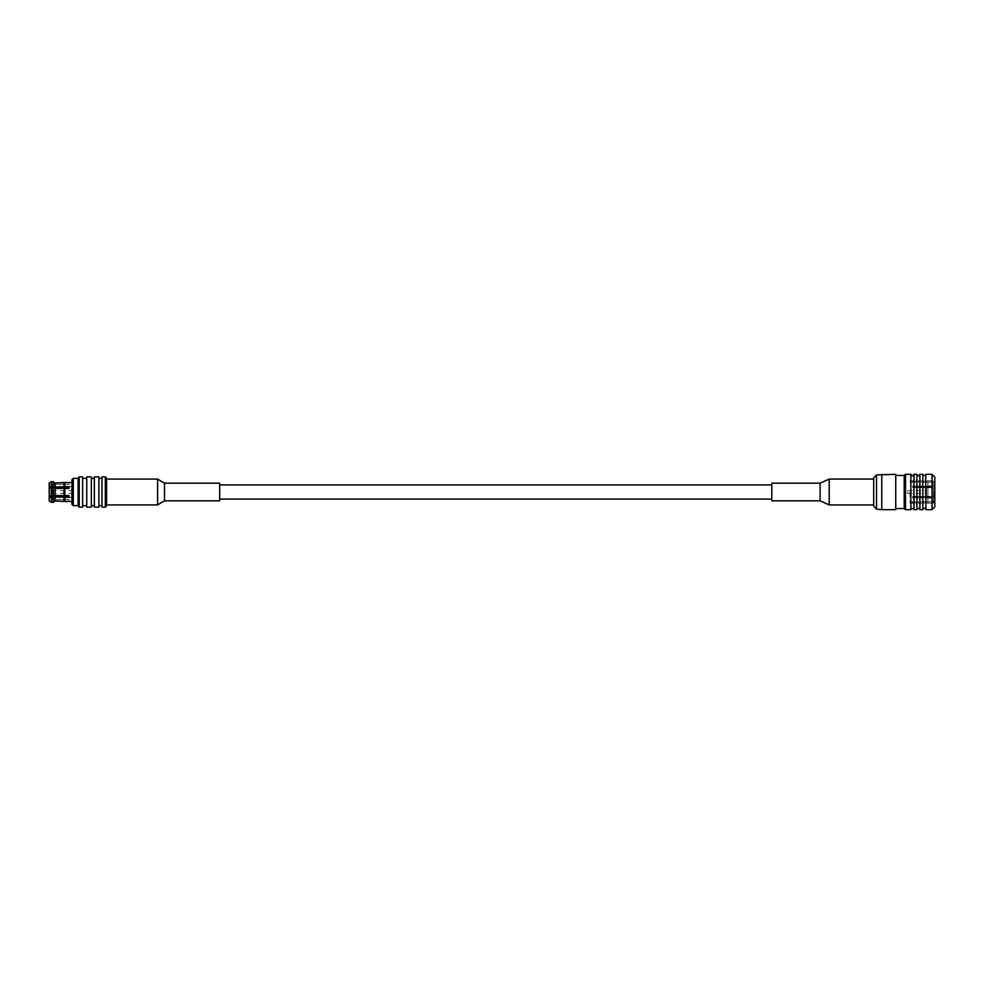 <?xml version="1.0" encoding="UTF-8"?>
<svg xmlns="http://www.w3.org/2000/svg" width="984" height="984" viewBox="0 0 984 984"><rect width="100%" height="100%" fill="white"/><g stroke="black" fill="none" stroke-linecap="round" stroke-linejoin="round"><path stroke-width="0.74" stroke-dasharray="4.92 3.69" d="M771.8 492L771.8 499.036L771.8 492M219.715 492L219.715 499.036L219.715 492M771.8 483.169L771.8 500.831M873.681 504.94L873.681 479.06L873.681 504.94M873.681 477.843L873.681 506.157M895.735 474.337L895.735 509.663M895.735 492L895.735 508.568L895.735 492M904.21 475.432L904.21 508.568M905.514 474.337L905.514 509.663M910.876 474.337L910.876 509.663M913.964 474.337L913.964 509.663M916.916 474.337L916.916 509.663M919.905 474.337L919.905 509.663M922.857 474.337L922.857 509.663M925.944 474.337L925.944 509.663M932.045 474.337L932.045 509.663M934.8 477.191L934.8 506.809M934.8 492L934.8 503.869L934.8 492M934.111 492L934.111 503.181L934.111 492M909.954 492L909.954 503.181L909.954 492M912.721 502.886L912.721 501.778L933.422 501.778L933.422 497.486L912.721 497.486L912.721 496.293L933.422 496.293L933.422 487.707L933.422 496.846L912.721 496.293L933.422 496.846L933.422 487.154L912.721 487.154L912.721 485.961L933.422 485.961L933.422 481.114L912.721 481.102L933.422 481.114L933.422 485.961L912.721 485.961L912.721 487.154L933.422 487.154L933.422 496.846L912.721 496.846L912.721 498.039L933.422 498.039L933.422 502.886L912.721 502.898L933.422 502.886L933.422 498.039L912.721 498.039L912.721 496.293L912.721 498.039L933.422 497.486L933.422 502.886L933.422 501.778L912.721 501.778L912.721 502.886L909.954 502.898M912.721 481.114L912.721 482.221L933.422 482.221L933.422 486.514L912.721 486.514L912.721 487.707L933.422 487.707L912.721 487.707L912.721 485.961L933.422 486.514L933.422 481.114L933.422 482.221L912.721 482.221L912.721 481.114L909.954 481.102M927.9 487.707L927.9 496.293L927.9 487.707M927.9 497.486L927.9 501.778L927.9 497.486M927.9 486.514L927.9 482.221L927.9 486.514M926.522 492C926.522 498.224 926.522 498.224 926.522 492C926.522 498.224 926.522 498.224 926.522 492C926.522 485.776 926.522 485.776 926.522 492C926.522 485.776 926.522 485.776 926.522 492L926.522 493.796L926.522 492M926.387 492L926.387 493.796L926.387 492M907.469 492L907.469 493.378L907.469 492M53.702 496.391L51.955 496.391L51.955 488.802L51.955 499.589L51.955 496.391L49.2 496.391L49.2 500.979M49.2 488.113L49.2 495.887M49.2 488.802L49.2 495.198L49.2 488.802L51.955 488.802L49.2 488.802M49.2 483.021L49.2 487.609L49.2 484.411L49.2 487.609L51.955 487.609L50.897 487.609L50.897 496.391L69.163 496.391L69.163 497.338L69.163 496.145L51.451 496.551M49.2 497.08L51.451 497.744L51.451 502.307M69.163 482.517L69.163 484.411L69.163 482.517L64.821 482.517L64.821 486.662L63.972 486.92L63.972 483.021L55.079 483.021L55.079 486.92L53.259 486.256L53.259 481.693L51.451 481.693L51.451 486.256L49.2 486.92M51.451 497.744L53.259 497.744L53.259 502.307M51.451 487.449L53.259 487.449L53.259 496.551M53.259 486.256L51.451 486.256M53.259 497.744L55.079 497.08L55.079 500.979M53.259 487.449L55.079 488.113L55.079 495.887M55.079 497.08L63.972 497.08L63.972 500.979M55.079 488.113L63.972 488.113L63.972 495.887M63.972 486.92L55.079 486.92M63.972 497.08L64.821 497.338L64.821 501.483L69.163 501.483L69.163 499.589L69.163 501.483M63.972 488.113L64.821 487.855L64.821 496.145M51.955 499.589L69.163 499.589L51.955 499.589M64.821 497.338L69.163 497.338L69.163 495.198L49.2 495.198L69.163 495.198L69.163 496.145M51.955 484.411L49.2 484.411L51.955 484.411L51.955 487.609L51.955 484.374L69.163 484.374L51.955 484.411M71.918 492L71.918 501.508L71.918 492M64.821 487.855L69.163 487.855L69.163 486.662L64.821 486.662M71.918 479.725L71.918 504.275M78.13 478.347L78.13 505.653M79.212 476.859L79.212 507.141M82.631 476.859L82.631 507.141M82.631 492L82.631 505.653L82.631 492M86.752 476.859L86.752 507.141M91.328 476.859L91.328 507.141M91.328 492L91.328 505.653L91.328 492M94.329 476.859L94.329 507.141M98.904 476.859L98.904 507.141M98.904 492L98.904 505.653L98.904 492M101.979 476.859L101.979 507.141M105.325 476.859L105.325 507.141M106.53 478.089L106.53 505.911M106.53 492L106.53 479.097L106.53 492M51.955 492L51.955 497.523L51.955 492M69.163 487.855L69.163 488.802L51.955 488.802L51.955 487.609L51.955 488.802L69.163 488.802L69.163 486.662L69.163 487.609L53.702 487.609M72.668 492L72.668 497.523L72.668 492M52.656 492L52.656 490.622L52.656 492M164.5 500.831L164.5 483.169M157.6 492L157.6 479.097L157.6 504.829L164.5 500.696M219.715 500.831L219.715 483.169M820.115 483.169L820.115 500.831M829.192 479.06L829.192 504.94M876.535 474.878L876.535 509.122M881.762 474.337L881.762 509.663M926.239 492L926.239 497.523L926.239 492M73.296 505.653L73.296 478.347M909.954 503.181L934.111 503.181L934.8 503.869M909.954 480.819L934.111 480.819L934.8 480.131M912.721 482.197L909.954 482.197M912.721 501.803L909.954 501.803M926.522 486.76L909.954 486.477M926.522 497.24L909.954 497.523M907.469 493.378L926.387 493.378M907.469 490.622L926.387 490.622M69.163 499.626L51.955 499.626M69.163 484.374L51.955 484.374M72.668 486.477L51.955 486.477M72.668 497.523L51.955 497.523M51.955 492.689L52.656 493.378L72.668 493.378M51.955 491.311L52.656 490.622L72.668 490.622"/><path stroke-width="1.48" d="M771.8 500.831L771.8 483.169L820.115 483.169L820.115 500.831L771.8 500.831M820.115 500.831L829.192 504.94L829.192 479.06L820.115 483.169M873.681 504.94L829.192 504.94M873.681 506.157L873.681 477.843L876.535 474.878L876.535 509.122L873.681 506.157M881.762 474.337L881.762 509.663L895.735 509.663L895.735 474.337L876.535 474.878M895.735 508.568L904.21 508.568L904.21 475.432L895.735 475.432M904.21 508.568L905.514 509.663L905.514 474.337L904.21 475.432M905.514 509.663L910.876 509.663L910.876 474.337L905.514 474.337M910.876 509.663C909.302 509.146 914.899 507.35 913.964 509.663L913.964 474.337C912.931 476.33 911.91 476.33 910.876 474.337M913.964 509.663L916.916 509.663L916.916 474.337L913.964 474.337M916.916 509.663C915.993 507.683 921.209 508.642 919.905 509.663L919.905 474.337C918.908 476.268 917.912 476.268 916.916 474.337M919.905 509.663L922.857 509.663L922.857 474.337L919.905 474.337M922.857 509.663C923.878 507.67 924.911 507.67 925.944 509.663L925.71 475.137C923.373 475.629 922.414 475.37 922.857 474.337M932.045 474.337L934.8 477.191L934.8 506.809L932.045 509.663L932.045 474.337L925.944 474.337M50.897 487.609L49.2 487.609L49.2 483.021L51.451 481.693L49.2 483.021M49.2 495.887L51.451 496.551L49.2 495.887L49.2 488.113L51.451 487.449L49.2 488.113M49.2 500.979L51.451 502.307L53.259 502.307L55.079 500.979L64.821 501.483L55.079 500.979L53.259 502.307L51.451 502.307L49.2 500.979L49.2 496.391L50.897 496.391M49.2 486.92L51.451 486.256L51.451 481.693L53.259 481.693L55.079 483.021L53.259 481.693L53.259 486.256L55.079 486.92L55.079 483.021L64.821 482.517L63.972 483.021L63.972 486.92L64.821 486.662L64.821 482.517L69.163 482.517M53.259 496.551L51.451 496.551L51.451 487.449L53.259 487.449L53.259 496.551L55.079 495.887L55.079 488.113L53.259 487.449M51.451 486.256L53.259 486.256M55.079 486.92L63.972 486.92M55.079 495.887L63.972 495.887L63.972 488.113L55.079 488.113M63.972 495.887L64.821 496.145L64.821 487.855L63.972 488.113M51.451 502.307L51.451 497.744L49.2 497.08M53.259 502.307L53.259 497.744L51.451 497.744M55.079 500.979L55.079 497.08L53.259 497.744M63.972 500.979L63.972 497.08L55.079 497.08M69.163 501.483L64.821 501.483L64.821 497.338L63.972 497.08M64.821 486.662L69.163 486.662L69.163 487.855L64.821 487.855M64.821 496.145L69.163 496.145L69.163 497.338L64.821 497.338M71.918 492L71.918 479.725L73.296 478.347L73.296 505.653L71.918 504.275L71.918 492M73.296 505.653L78.13 505.653L78.13 478.347L73.296 478.347M78.13 505.653L79.212 507.141L79.212 476.859L78.13 478.347M79.212 507.141L82.631 507.141L82.631 476.859L79.212 476.859M86.752 507.141L86.752 476.859L91.328 476.859L91.328 507.141L86.752 507.141M94.329 507.141L94.329 476.859L98.904 476.859L98.904 507.141L94.329 507.141M101.979 507.141L101.979 476.859L105.325 476.859L105.325 507.141L101.979 507.141M105.325 507.141L106.53 505.911L106.53 478.089L105.325 476.859M69.163 496.145L53.702 496.391M53.702 487.609L69.163 487.855M164.5 500.831L219.715 500.831L219.715 483.169L164.5 483.169L164.5 500.831L157.6 504.903L106.53 504.903M164.5 483.169L157.6 479.097L157.6 504.903L157.6 479.097L106.53 479.097M771.8 484.964L219.715 484.964M771.8 499.036L219.715 499.036M873.681 479.06L829.192 479.06M881.762 509.663L876.535 509.122M932.045 509.663L925.944 509.663M71.918 482.492L69.163 482.492M71.918 501.508L69.163 501.508M86.752 478.347L82.631 478.347M86.752 505.653L82.631 505.653M94.329 478.347L91.328 478.347M94.329 505.653L91.328 505.653M101.979 478.347L98.904 478.347M101.979 505.653L98.904 505.653"/></g></svg>
